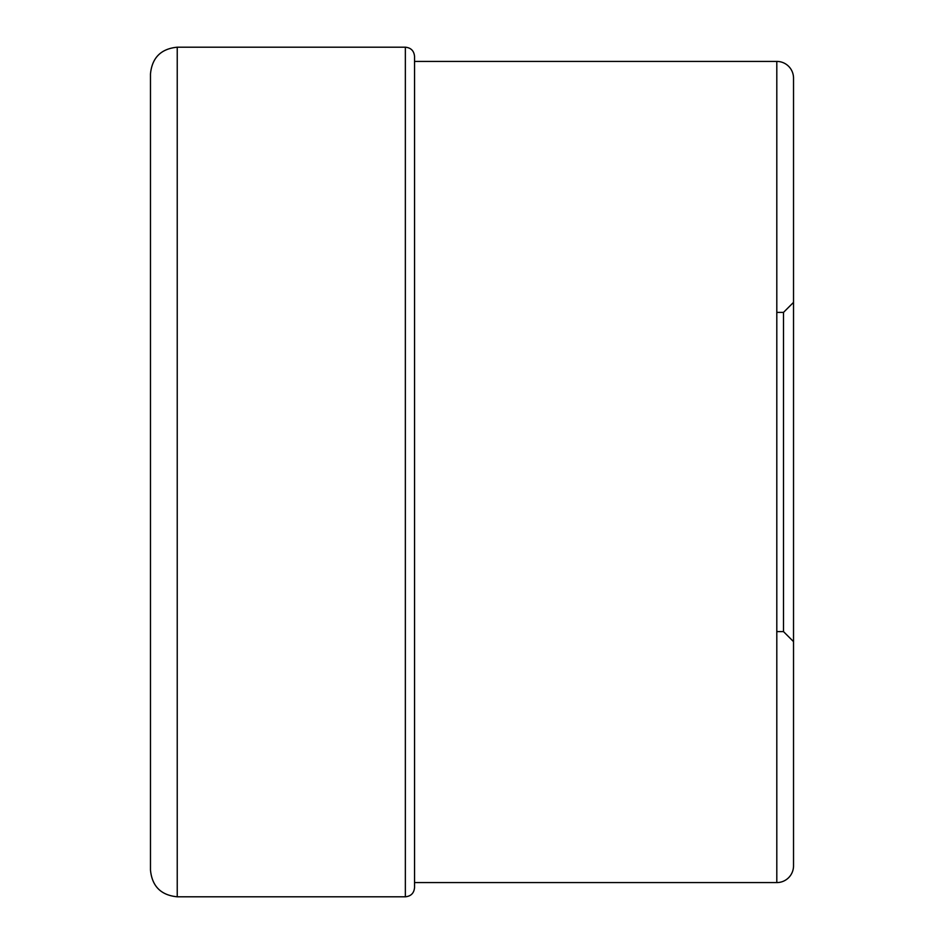 <?xml version="1.0" encoding="UTF-8"?>
<svg xmlns="http://www.w3.org/2000/svg" width="944" height="944" viewBox="0 0 944 944"><rect width="100%" height="100%" fill="white"/><g stroke="black" fill="none" stroke-linecap="round" stroke-linejoin="round"><path stroke-width="1.42" d="M150.474 73.962L150.474 472L150.474 73.962C152.055 57.702 160.976 48.781 177.236 47.2L177.236 896.8C160.976 895.219 152.055 886.298 150.474 870.038L150.474 472L150.474 870.038M776.806 312.405L783.496 312.405L783.496 631.595L793.526 641.625L793.526 865.86L793.526 78.14A16.721 16.721 0 0 0 776.806 61.419L414.546 61.419L414.546 56.404L414.546 887.596C414.003 893.189 410.935 896.257 405.354 896.8L177.236 896.8M793.526 641.625L793.526 78.14M776.806 61.419L776.806 882.581A16.721 16.721 0 0 0 793.526 865.86M414.546 882.581L776.806 882.581M177.236 47.2L405.354 47.2L405.354 896.8M405.354 47.2C410.935 47.743 414.003 50.811 414.546 56.404M783.496 631.595L776.806 631.595M783.496 312.405L793.526 302.375"/></g></svg>
